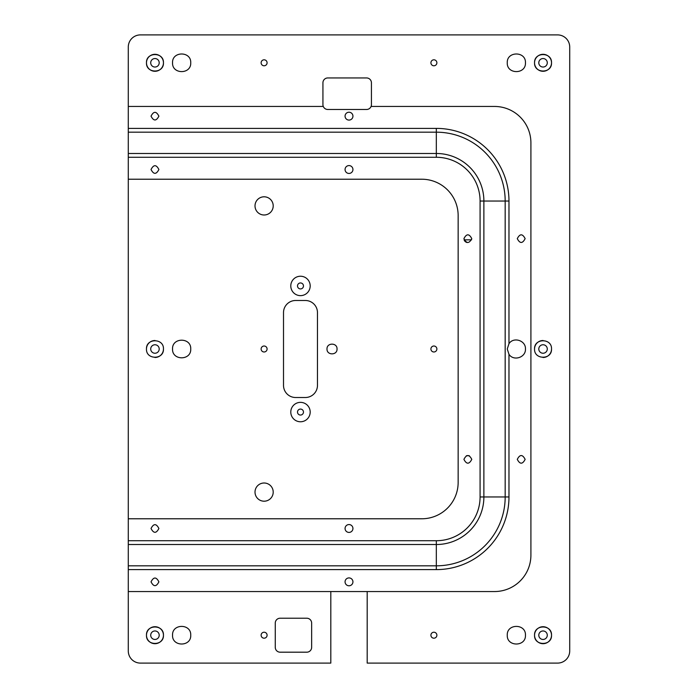 <?xml version="1.0" encoding="UTF-8"?>
<svg xmlns="http://www.w3.org/2000/svg" width="698" height="698" viewBox="0 0 698 698"><rect width="100%" height="100%" fill="white"/><g stroke="black" fill="none" stroke-linecap="round" stroke-linejoin="round"><path stroke-width="1.05" d="M128.284 569.612L128.284 544.519L436.32 544.519L436.32 569.612L128.284 569.612L128.284 650.972A12.128 12.128 0 0 0 140.411 663.1L330.808 663.1L330.808 591.546M306.797 652.185L280.116 652.185A4.851 4.851 0 0 1 275.265 647.334L275.265 623.078A4.851 4.851 0 0 1 280.116 618.227L306.797 618.227A4.851 4.851 0 0 1 311.648 623.078L311.648 647.334A4.851 4.851 0 0 1 306.797 652.185M273.206 492.107A9.091 9.091 0 0 1 264.106 501.199A9.091 9.091 0 0 1 255.014 492.107A9.091 9.091 0 0 1 264.106 483.007A9.091 9.091 0 0 1 273.206 492.107M273.206 205.893A9.091 9.091 0 0 1 264.106 214.993A9.091 9.091 0 0 1 255.014 205.893A9.091 9.091 0 0 1 264.106 196.801A9.091 9.091 0 0 1 273.206 205.893M367.192 591.546L367.192 663.1L557.589 663.1A12.128 12.128 0 0 0 569.716 650.972L569.716 47.028A12.128 12.128 0 0 0 557.589 34.9L140.411 34.9A12.128 12.128 0 0 0 128.284 47.028L128.284 128.388L436.32 128.388A72.653 72.653 0 0 1 508.973 201.041L508.973 343.695C513.536 336.506 525.934 340.502 525.454 349C525.934 357.498 513.536 361.494 508.973 354.305L508.973 496.959A72.653 72.653 0 0 1 436.32 569.612M352.935 581.844A3.935 3.935 0 0 1 349 585.779A3.935 3.935 0 0 1 345.065 581.844A3.935 3.935 0 0 1 349 577.918A3.935 3.935 0 0 1 352.935 581.844M371.083 106.454A4.851 4.851 0 0 1 366.581 109.481L327.781 109.481A4.851 4.851 0 0 1 322.93 104.63L322.93 82.8A4.851 4.851 0 0 1 327.781 77.949L366.581 77.949A4.851 4.851 0 0 1 371.432 82.8L371.432 104.63A4.851 4.851 0 0 1 371.083 106.454L494.533 106.454A36.383 36.383 0 0 1 530.908 142.837L530.908 555.163A36.383 36.383 0 0 1 494.533 591.546L128.284 591.546M297.505 412.064A2.984 2.984 0 0 1 300.489 409.08A2.984 2.984 0 0 1 303.473 412.064A2.984 2.984 0 0 1 300.489 415.048A2.984 2.984 0 0 1 297.505 412.064M303.473 285.936A2.984 2.984 0 0 1 300.489 288.92A2.984 2.984 0 0 1 297.505 285.936A2.984 2.984 0 0 1 300.489 282.952A2.984 2.984 0 0 1 303.473 285.936M317.468 312.617L317.468 385.383A12.128 12.128 0 0 1 305.34 397.511L295.638 397.511A12.128 12.128 0 0 1 283.51 385.383L283.51 312.617A12.128 12.128 0 0 1 295.638 300.489L305.34 300.489A12.128 12.128 0 0 1 317.468 312.617M345.065 116.156A3.935 3.935 0 0 1 349 112.221A3.935 3.935 0 0 1 352.935 116.156A3.935 3.935 0 0 1 349 120.082A3.935 3.935 0 0 1 345.065 116.156M345.065 169.518A3.935 3.935 0 0 1 349 165.583A3.935 3.935 0 0 1 352.935 169.518A3.935 3.935 0 0 1 349 173.444A3.935 3.935 0 0 1 345.065 169.518M345.065 528.482A3.935 3.935 0 0 1 349 524.556A3.935 3.935 0 0 1 352.935 528.482A3.935 3.935 0 0 1 349 532.417A3.935 3.935 0 0 1 345.065 528.482M267.09 635.206A2.984 2.984 0 0 0 264.106 632.222A2.984 2.984 0 0 0 261.122 635.206A2.984 2.984 0 0 0 264.106 638.19A2.984 2.984 0 0 0 267.09 635.206M146.475 635.206C145.943 624.256 163.978 624.256 163.454 635.206C163.978 646.156 145.943 646.156 146.475 635.206A8.489 8.489 0 0 1 154.965 626.717A8.489 8.489 0 0 1 163.454 635.206A8.489 8.489 0 0 1 154.965 643.696A8.489 8.489 0 0 1 146.475 635.206M190.737 635.206C191.304 646.941 171.987 646.941 172.546 635.206C171.987 623.471 191.296 623.471 190.737 635.206M128.284 518.78L128.284 179.22L421.767 179.22A36.383 36.383 0 0 1 458.15 215.595L458.15 482.405A36.383 36.383 0 0 1 421.767 518.78L128.284 518.78L128.284 540.723L436.32 540.723A43.773 43.773 0 0 0 480.084 496.959L480.084 201.041A43.773 43.773 0 0 0 436.32 157.277L128.284 157.277L128.284 179.22M337.038 349C337.343 355.465 326.699 355.465 327.004 349C326.699 342.535 337.343 342.535 337.038 349M267.09 349A2.984 2.984 0 0 0 264.106 346.016A2.984 2.984 0 0 0 261.122 349A2.984 2.984 0 0 0 264.106 351.984A2.984 2.984 0 0 0 267.09 349M436.878 349A2.984 2.984 0 0 0 433.894 346.016A2.984 2.984 0 0 0 430.91 349A2.984 2.984 0 0 0 433.894 351.984A2.984 2.984 0 0 0 436.878 349M146.475 349C145.943 338.05 163.978 338.05 163.454 349C163.978 359.95 145.943 359.95 146.475 349A8.489 8.489 0 0 1 155.035 340.511M190.737 349C191.304 360.735 171.987 360.735 172.546 349C171.987 337.265 191.296 337.265 190.737 349M267.09 62.794A2.984 2.984 0 0 0 264.106 59.81A2.984 2.984 0 0 0 261.122 62.794A2.984 2.984 0 0 0 264.106 65.778A2.984 2.984 0 0 0 267.09 62.794M436.878 62.794A2.984 2.984 0 0 0 433.894 59.81A2.984 2.984 0 0 0 430.91 62.794A2.984 2.984 0 0 0 433.894 65.778A2.984 2.984 0 0 0 436.878 62.794M436.878 635.206A2.984 2.984 0 0 0 433.894 632.222A2.984 2.984 0 0 0 430.91 635.206A2.984 2.984 0 0 0 433.894 638.19A2.984 2.984 0 0 0 436.878 635.206M551.525 62.794C552.057 73.744 534.022 73.744 534.546 62.794C534.022 51.844 552.057 51.844 551.525 62.794A8.489 8.489 0 0 1 543.035 71.283A8.489 8.489 0 0 1 534.546 62.794A8.489 8.489 0 0 1 543.035 54.304A8.489 8.489 0 0 1 551.525 62.794M525.454 62.794C526.013 74.529 506.704 74.529 507.263 62.794C506.696 51.059 526.013 51.059 525.454 62.794M190.737 62.794C191.304 74.529 171.987 74.529 172.546 62.794C171.987 51.059 191.296 51.059 190.737 62.794M525.454 635.206C526.013 646.941 506.704 646.941 507.263 635.206C506.696 623.471 526.013 623.471 525.454 635.206M146.475 62.794C145.943 51.844 163.978 51.844 163.454 62.794C163.978 73.744 145.943 73.744 146.475 62.794A8.489 8.489 0 0 1 154.965 54.304A8.489 8.489 0 0 1 163.454 62.794A8.489 8.489 0 0 1 154.965 71.283A8.489 8.489 0 0 1 146.475 62.794M534.546 349C534.022 338.05 552.057 338.05 551.525 349C552.057 359.95 534.022 359.95 534.546 349A8.489 8.489 0 0 1 543.114 340.511M534.546 635.206C534.022 624.256 552.057 624.256 551.525 635.206C552.057 646.156 534.022 646.156 534.546 635.206A8.489 8.489 0 0 1 543.035 626.717A8.489 8.489 0 0 1 551.525 635.206A8.489 8.489 0 0 1 543.035 643.696A8.489 8.489 0 0 1 534.546 635.206M323.279 106.454L128.284 106.454M517.279 459.363C519.897 454.285 522.523 454.285 525.14 459.363C522.523 464.432 519.897 464.432 517.279 459.363M525.14 238.637C522.523 243.715 519.897 243.715 517.279 238.637C519.897 233.568 522.523 233.568 525.14 238.637M158.891 116.156C156.273 121.225 153.656 121.225 151.03 116.156C153.647 111.078 156.273 111.078 158.891 116.156M151.03 581.844C153.647 576.775 156.273 576.775 158.891 581.844C156.273 586.922 153.656 586.922 151.03 581.844M310.191 412.064A9.702 9.702 0 0 0 300.489 402.362A9.702 9.702 0 0 0 290.787 412.064A9.702 9.702 0 0 0 300.489 421.767A9.702 9.702 0 0 0 310.191 412.064M310.191 285.936A9.702 9.702 0 0 0 300.489 276.234A9.702 9.702 0 0 0 290.787 285.936A9.702 9.702 0 0 0 300.489 295.638A9.702 9.702 0 0 0 310.191 285.936M158.891 528.482C156.273 533.56 153.656 533.56 151.03 528.482C153.647 523.413 156.273 523.413 158.891 528.482M151.03 169.518C153.647 164.44 156.273 164.44 158.891 169.518C156.273 174.587 153.656 174.587 151.03 169.518M463.917 238.637C466.534 233.568 469.161 233.568 471.778 238.637C469.161 243.715 466.543 243.715 463.917 238.637M463.917 459.363C466.534 454.285 469.161 454.285 471.778 459.363C469.161 464.432 466.543 464.432 463.917 459.363M128.284 544.519L128.284 540.723M436.32 157.277L436.32 153.481L128.284 153.481L128.284 157.277M128.284 153.481L128.284 132.184L436.32 132.184L436.32 128.388M128.284 128.388L128.284 132.184M538.795 62.794A4.24 4.24 0 0 1 543.035 58.545A4.24 4.24 0 0 1 547.284 62.794A4.24 4.24 0 0 1 543.035 67.034A4.24 4.24 0 0 1 538.795 62.794M508.973 354.305L507.263 349L508.973 343.695M159.205 62.794A4.24 4.24 0 0 1 154.965 67.034A4.24 4.24 0 0 1 150.716 62.794A4.24 4.24 0 0 1 154.965 58.545A4.24 4.24 0 0 1 159.205 62.794M547.284 349A4.24 4.24 0 0 1 543.035 353.24A4.24 4.24 0 0 1 538.795 349A4.24 4.24 0 0 1 543.035 344.76A4.24 4.24 0 0 1 547.284 349M159.205 349A4.24 4.24 0 0 1 154.965 353.24A4.24 4.24 0 0 1 150.716 349A4.24 4.24 0 0 1 154.965 344.76A4.24 4.24 0 0 1 159.205 349M547.284 635.206A4.24 4.24 0 0 1 543.035 639.455A4.24 4.24 0 0 1 538.795 635.206A4.24 4.24 0 0 1 543.035 630.966A4.24 4.24 0 0 1 547.284 635.206M159.205 635.206A4.24 4.24 0 0 1 154.965 639.455A4.24 4.24 0 0 1 150.716 635.206A4.24 4.24 0 0 1 154.965 630.966A4.24 4.24 0 0 1 159.205 635.206M163.454 349A8.489 8.489 0 0 1 154.886 357.489M471.586 239.85L464.109 239.85A3.935 3.935 0 0 0 467.259 242.529M466.36 455.724L469.335 455.724M551.525 349A8.489 8.489 0 0 1 542.965 357.489M480.084 496.959L483.88 496.959L483.88 201.041L505.178 201.041A68.858 68.858 0 0 0 436.32 132.184L436.32 153.481A47.56 47.56 0 0 1 483.88 201.041L480.084 201.041M508.973 201.041L505.178 201.041L505.178 496.959L508.973 496.959M128.284 565.816L436.32 565.816A68.858 68.858 0 0 0 505.178 496.959L483.88 496.959A47.56 47.56 0 0 1 436.32 544.519L436.32 540.723"/></g></svg>
